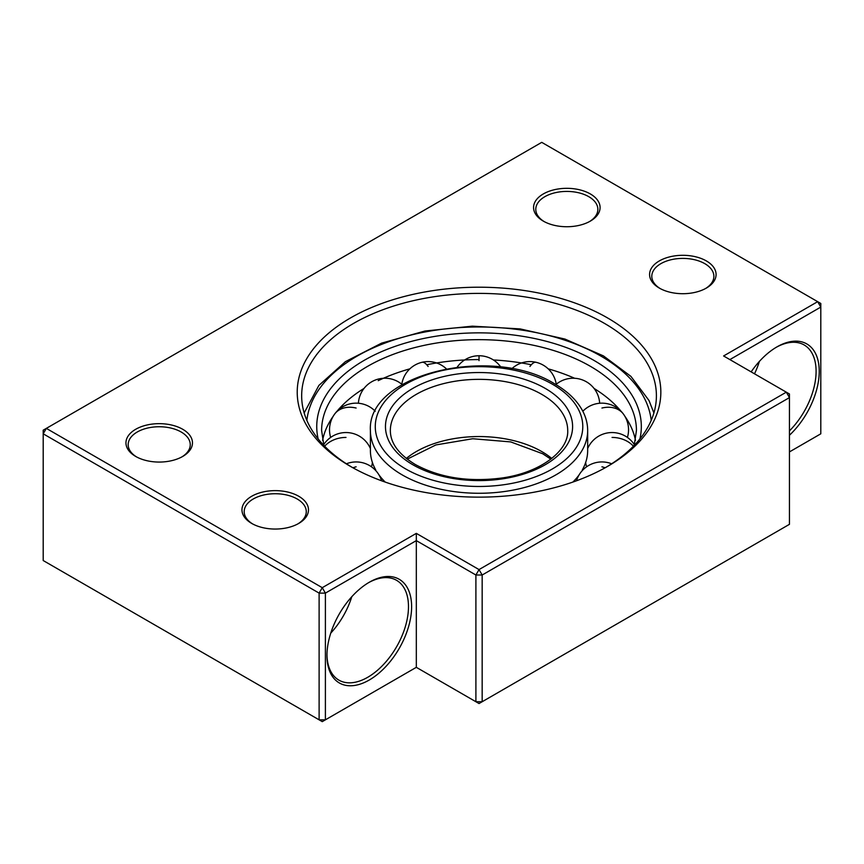 <?xml version="1.0" encoding="UTF-8"?>
<svg xmlns="http://www.w3.org/2000/svg" width="864" height="864" viewBox="0 0 864 864"><rect width="100%" height="100%" fill="white"/><g stroke="black" fill="none" stroke-linecap="round" stroke-linejoin="round"><path stroke-width="1.3" d="M659.318 288.079L659.318 288.079A33.253 19.202 180 0 1 659.318 260.928A33.253 19.202 180 0 1 706.352 260.928A33.253 19.202 180 0 1 706.352 288.079A33.253 19.202 180 0 1 659.318 288.079M705.542 288.533A31.039 17.917 0 0 0 713.88 276.318A31.039 17.917 0 0 0 704.786 263.65A31.039 17.917 0 0 0 670.961 259.762A31.039 17.917 0 0 0 651.802 276.318A31.039 17.917 0 0 0 660.128 288.533M543.305 221.108L543.305 221.108A33.253 19.202 180 0 1 543.305 193.946A33.253 19.202 180 0 1 590.339 193.946A33.253 19.202 180 0 1 590.339 221.108A33.253 19.202 180 0 1 543.305 221.108M589.529 221.562A31.039 17.917 0 0 0 597.866 209.336A31.039 17.917 0 0 0 588.773 196.668A31.039 17.917 0 0 0 554.947 192.78A31.039 17.917 0 0 0 535.788 209.336A31.039 17.917 0 0 0 544.126 221.562M251.705 523.422L251.705 523.422A33.253 19.202 180 0 1 251.705 496.26A33.253 19.202 180 0 1 298.739 496.26A33.253 19.202 180 0 1 298.739 523.422A33.253 19.202 180 0 1 251.705 523.422M297.929 523.865A31.039 17.917 0 0 0 306.266 511.65A31.039 17.917 0 0 0 297.173 498.982A31.039 17.917 0 0 0 263.347 495.094A31.039 17.917 0 0 0 244.188 511.65A31.039 17.917 0 0 0 252.526 523.865M135.702 456.44A33.253 19.202 180 0 1 135.691 456.44A33.253 19.202 180 0 1 135.702 429.278A33.253 19.202 180 0 1 182.725 429.278A33.253 19.202 180 0 1 182.725 456.44A33.253 19.202 180 0 1 135.702 456.44M181.915 456.894A31.039 17.917 0 0 0 190.253 444.668A31.039 17.917 0 0 0 181.159 432A31.039 17.917 0 0 0 147.334 428.112A31.039 17.917 0 0 0 128.174 444.668A31.039 17.917 0 0 0 136.512 456.894M369.284 582.25L369.295 582.25A59.864 34.56 -60 0 1 411.62 606.69A59.864 34.56 -60 0 1 369.295 680A59.864 34.56 -60 0 1 326.959 655.571A59.864 34.56 -60 0 1 369.284 582.25A59.864 34.56 -60 0 1 369.295 582.25M326.97 654.653A57.65 33.286 120 0 0 338.904 680.141A57.65 33.286 120 0 0 367.718 677.29A57.65 33.286 120 0 0 405.378 626.497A57.65 33.286 120 0 0 396.544 580.306A57.65 33.286 120 0 0 368.496 582.714M751.151 371.876A59.864 34.56 -60 0 1 776.898 346.918L776.898 346.918A59.864 34.56 -60 0 1 818.759 364.306A59.864 34.56 -60 0 1 789.448 435.24M789.448 430.898A57.65 33.286 120 0 0 804.157 344.963A57.65 33.286 120 0 0 776.11 347.382M350.482 466.398A181.807 104.965 180 0 1 350.471 466.398A181.807 104.965 180 0 1 350.482 317.952A181.807 104.965 180 0 1 607.586 317.952A181.807 104.965 180 0 1 607.586 466.398A181.807 104.965 180 0 1 350.482 466.398M605.999 467.294A177.368 102.406 0 0 0 656.402 395.798A177.368 102.406 0 0 0 604.454 323.384A177.368 102.406 0 0 0 411.156 301.19A177.368 102.406 0 0 0 301.666 395.798A177.368 102.406 0 0 0 352.058 467.294M754.51 373.81A57.65 33.286 120 0 0 759.37 361.422M330.761 633.128A57.65 33.286 120 0 0 351.767 596.754M479.034 569.581L786.305 392.17L723.6 355.968L817.668 301.666L541.739 142.355L46.332 428.382L322.261 587.682L416.318 533.369L479.034 569.581L482.166 575.014L482.166 701.73L789.448 524.329L789.448 397.602L482.166 575.014L475.902 575.014L416.318 540.616L416.318 667.332L475.902 701.73L475.902 575.014L479.034 569.581M416.318 533.369L416.318 540.616L325.393 593.114L322.261 587.682L319.118 593.114L43.2 433.814L43.2 560.531L319.118 719.831L319.118 593.114L325.393 593.114L325.393 719.831L416.318 667.332M789.448 451.915L820.8 433.814L820.8 307.087L729.875 359.586M482.166 701.73L475.902 701.73L479.034 703.544L482.166 701.73M786.305 392.17L789.448 397.602L789.448 393.984L786.305 392.17M325.393 719.831L319.118 719.831L322.261 721.645L325.393 719.831M817.668 301.666L820.8 307.087L820.8 303.469L817.668 301.666M43.2 433.814L46.332 428.382L43.2 430.186L43.2 433.814M572.875 482.069A108.637 62.726 0 0 0 579.096 474.898M582.379 469.811A108.637 62.726 0 0 0 587.671 450.468L587.671 430.553C587.65 423.878 586.019 417.42 582.79 411.167C577.163 400.55 567.842 391.478 554.839 383.972C492.782 344.704 366.79 373.421 370.397 430.553A108.637 62.726 0 0 0 402.214 474.898A108.637 62.726 0 0 0 520.603 488.495A108.637 62.726 0 0 0 587.671 430.553M370.397 430.553L370.397 450.468A108.637 62.726 0 0 0 375.689 469.811M378.972 474.898A108.637 62.726 0 0 0 385.193 482.069M574.679 378.292A157.421 90.882 0 0 0 548.176 368.831M531.317 364.748A157.421 90.882 0 0 0 493.42 359.964M479.034 359.586A157.421 90.882 0 0 0 426.74 364.748M409.892 368.831A157.421 90.882 0 0 0 378.216 380.668M364.057 388.4A157.421 90.882 0 0 0 336.139 412.333M333.266 416.167A157.421 90.882 0 0 0 329.281 422.453A157.421 90.882 0 0 0 322.596 440.348M635.472 440.348A157.421 90.882 0 0 0 628.776 422.453A157.421 90.882 0 0 0 624.802 416.167M621.918 412.333A157.421 90.882 0 0 0 594.011 388.4M551.74 458.438A88.69 51.203 0 0 0 541.739 451.548A88.69 51.203 0 0 0 406.318 458.438M541.739 394.351A88.69 51.203 0 0 0 445.09 383.249A88.69 51.203 0 0 0 390.344 430.553C390.388 443.081 398.704 454.41 415.314 464.519C439.819 477.803 468.698 482.285 501.93 477.997C540.875 472.63 568.825 450.576 567.713 430.553A88.69 51.203 0 0 0 541.739 394.351M412.873 464.767A93.56 54.022 0 0 0 545.195 464.767A93.56 54.022 0 0 0 545.195 388.368A93.56 54.022 0 0 0 412.873 388.368A93.56 54.022 0 0 0 412.873 464.767M405.659 468.925A103.766 59.908 0 0 0 552.398 468.925A103.766 59.908 0 0 0 552.398 384.21A103.766 59.908 0 0 0 405.659 384.21A103.766 59.908 0 0 0 405.659 468.925M639.911 438.912A162.292 93.701 0 0 0 593.795 360.31A162.292 93.701 0 0 0 407.16 342.554A162.292 93.701 0 0 0 318.157 438.912M634.187 445.414L636.444 430.553A157.421 90.882 0 0 0 590.339 366.282A157.421 90.882 0 0 0 418.792 346.583A157.421 90.882 0 0 0 321.613 430.553L323.87 445.414M651.197 420.422A172.487 99.587 0 0 0 600.998 356.152A172.487 99.587 0 0 0 417.971 333.428A172.487 99.587 0 0 0 306.871 420.422M605.146 467.78A26.6 20.066 -144.3 0 0 601.938 466.819M633.42 446.202A26.6 21.719 180 0 0 612.058 437.432M627.415 437.422A26.6 26.6 0 0 0 623.549 414.256A26.6 20.066 144.3 0 0 601.938 408.035M556.254 384.253A26.6 26.6 0 0 0 536.123 362.318A26.6 8.316 103.4 0 0 529.934 366.476M500.807 367.07A26.6 26.6 0 0 0 479.034 355.741L479.034 360.623M446.278 368.744A26.6 26.6 0 0 0 421.934 362.318A26.6 8.316 76.6 0 1 428.123 366.476M375.235 411.242A26.6 26.6 0 0 0 334.508 414.256A26.6 20.066 35.7 0 1 356.13 408.035M324.648 446.202A26.6 21.719 -0 0 1 346 437.432M352.922 467.78A26.6 20.066 -35.7 0 1 356.13 466.819M550.832 459.151L542.754 453.784L510.721 441.914L472.716 438.739L435.888 444.928L407.236 459.151M653.897 412.938L648.994 400.496L630.914 376.369L603.439 355.903L564.926 339.055L520.128 328.903L472.327 326.16L425.012 331.009L381.65 343.116L345.406 361.649L318.892 385.42L304.171 412.938M611.669 463.784A26.6 26.6 0 0 0 576.482 480.784M634.403 444.712A26.6 26.6 0 0 0 587.671 448.524M585.662 462.478A26.6 26.6 0 0 0 586.58 466.819M623.549 414.256A26.6 26.6 0 0 0 582.833 411.242M599.659 403.25A26.6 26.6 0 0 0 555.876 384.566M536.123 362.318A26.6 26.6 0 0 0 511.79 368.744M479.034 355.741A26.6 26.6 0 0 0 457.261 367.07M421.934 362.318A26.6 26.6 0 0 0 401.814 384.253M402.192 384.566A26.6 26.6 0 0 0 358.409 403.25M334.508 414.256A26.6 26.6 0 0 0 330.653 437.422M371.488 466.819A26.6 26.6 0 0 0 372.406 462.478M370.397 448.524A26.6 26.6 0 0 0 323.665 444.712M381.575 480.784A26.6 26.6 0 0 0 346.399 463.784"/></g></svg>
